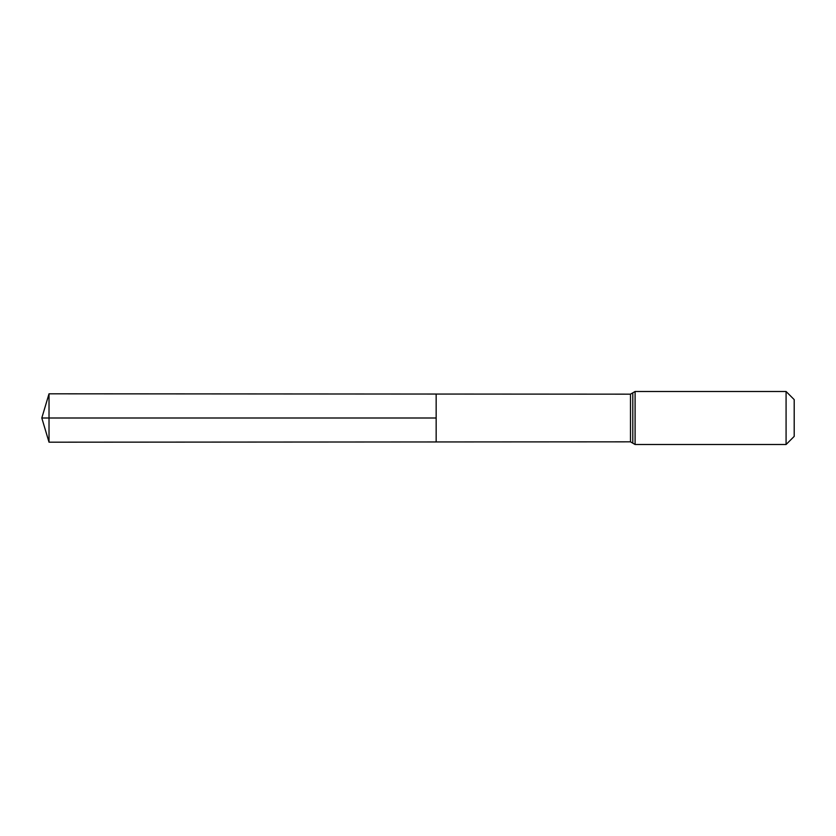 <?xml version="1.0" encoding="UTF-8"?>
<svg xmlns="http://www.w3.org/2000/svg" width="836" height="836" viewBox="0 0 836 836"><rect width="100%" height="100%" fill="white"/><g stroke="black" fill="none" stroke-linecap="round" stroke-linejoin="round"><path stroke-width="0.63" stroke-dasharray="4.18 3.13" d="M436.162 394.049L436.162 441.951L436.162 394.049M794.2 399.608L794.2 436.392M786.08 391.488L786.08 444.512M49.021 393.808L49.021 442.192M630.49 394.164L630.49 441.836M635.099 391.488L635.099 444.512M632.8 392.826L632.8 443.174"/><path stroke-width="1.25" d="M436.162 418L436.162 394.049L49.021 393.808L49.021 442.192L436.162 441.951L436.162 394.049L630.49 394.164L630.49 441.836L436.162 441.951L436.162 418M786.08 391.488L786.08 444.512L794.2 436.392L794.2 399.608L786.08 391.488L635.099 391.488L630.49 394.164M49.021 393.808L41.8 418L436.162 418L41.8 418L49.021 442.192M786.08 444.512L635.099 444.512L635.099 391.488M635.099 444.512L632.8 443.174L632.8 392.826M632.8 443.174L630.49 441.836"/></g></svg>
